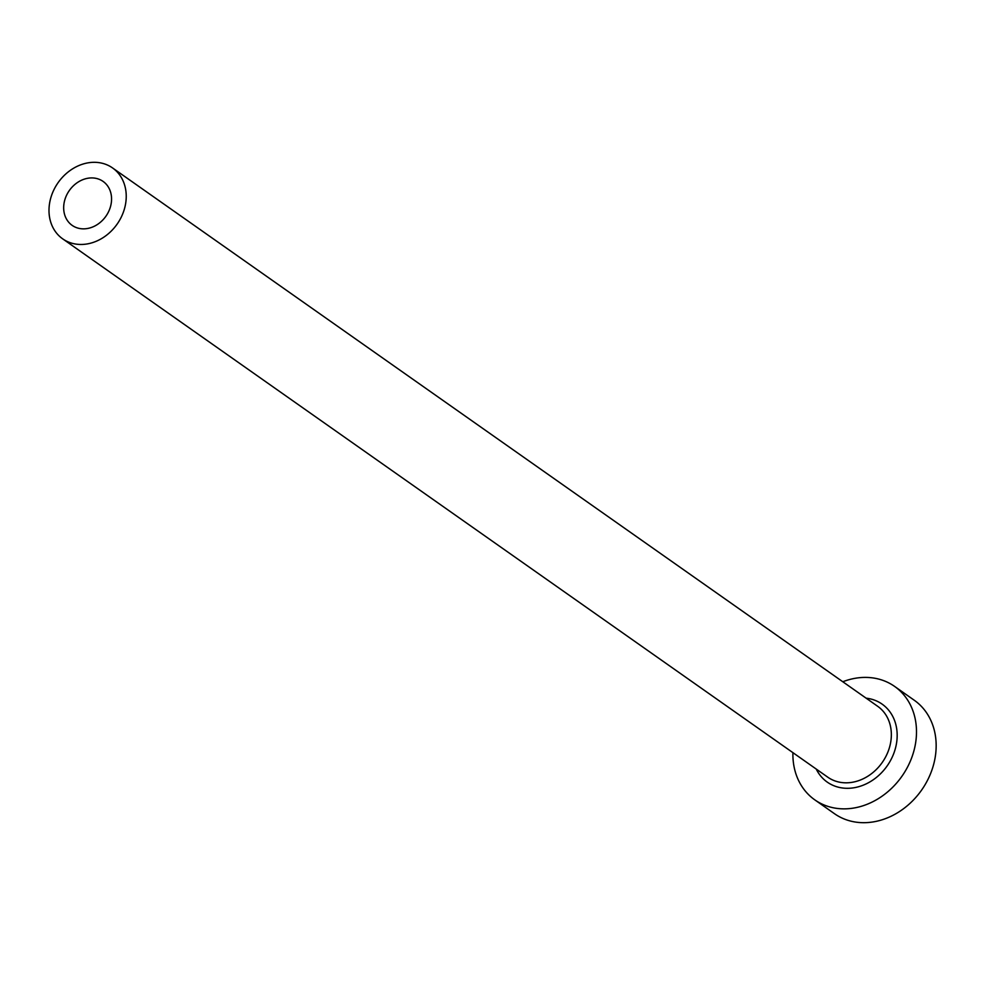 <?xml version="1.0" encoding="UTF-8"?>
<svg xmlns="http://www.w3.org/2000/svg" width="985" height="985" viewBox="0 0 985 985"><rect width="100%" height="100%" fill="white"/><g stroke="black" fill="none" stroke-linecap="round" stroke-linejoin="round"><path stroke-width="1.48" d="M63.828 204.831A26.878 22.36 -54.9 0 0 72.151 225.368A26.878 22.36 -54.9 0 0 96.419 225.109A26.878 22.36 -54.9 0 0 111.403 201.937A26.878 22.36 -54.9 0 0 103.08 181.412A26.878 22.36 -54.9 0 0 78.812 181.659A26.878 22.36 -54.9 0 0 63.828 204.831M125.981 201.051A43.34 36.063 -54.9 0 0 112.561 167.942A43.34 36.063 -54.9 0 0 73.407 168.349A43.34 36.063 -54.9 0 0 49.25 205.717A43.34 36.063 -54.9 0 0 62.671 238.838A43.34 36.063 -54.9 0 0 101.824 238.432A43.34 36.063 -54.9 0 0 125.981 201.051M792.913 752.663A69.356 57.696 -54.9 0 0 814.78 799.845A69.356 57.696 -54.9 0 0 877.426 799.192A69.356 57.696 -54.9 0 0 916.087 739.39A69.356 57.696 -54.9 0 0 894.602 686.41A69.356 57.696 -54.9 0 0 842.803 681.755M814.78 799.845L834.455 813.684A69.356 57.696 -54.9 0 0 897.089 813.031A69.356 57.696 -54.9 0 0 935.75 753.242A69.356 57.696 -54.9 0 0 914.265 700.249L894.602 686.41M866.123 698.168A47.674 39.671 125.1 0 1 896.892 740.56A47.674 39.671 125.1 0 1 861.53 785.808A47.674 39.671 125.1 0 1 816.233 769.063M62.671 238.838L827.782 777.19A43.34 36.063 -54.9 0 0 866.935 776.783A43.34 36.063 -54.9 0 0 891.093 739.415A43.34 36.063 -54.9 0 0 877.672 706.294L112.561 167.942"/></g></svg>
